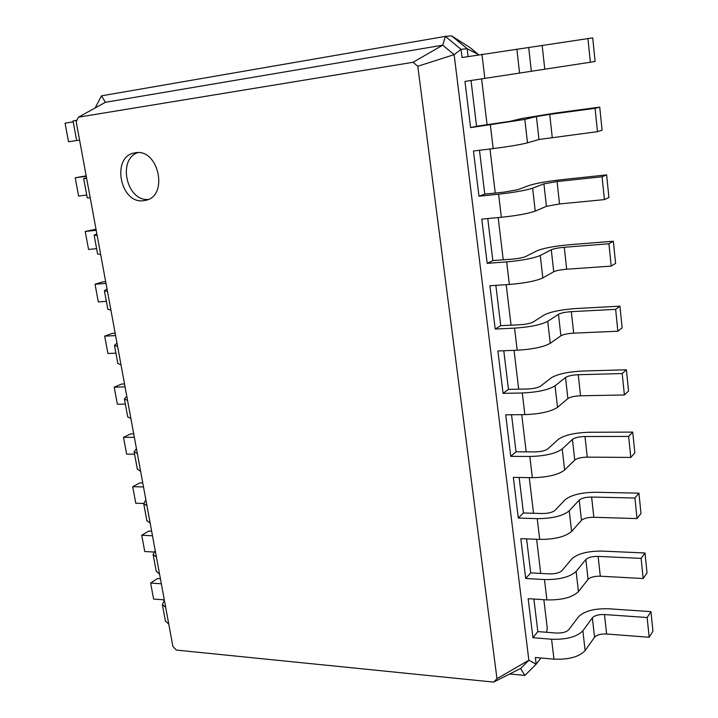 <?xml version="1.0" encoding="UTF-8"?>
<svg xmlns="http://www.w3.org/2000/svg" width="718" height="718" viewBox="0 0 718 718"><rect width="100%" height="100%" fill="white"/><g stroke="black" fill="none" stroke-linecap="round" stroke-linejoin="round"><path stroke-width="1.08" d="M587.925 38.386L590.367 62.233L595.105 61.488L592.709 37.883L462.033 57.53L461.028 49.336L454.144 54.649L528.861 660.228L496.973 678.69L493.598 682.1L176.395 650.086L172.894 646.487L76.18 121.611L78.468 117.178L413.056 62.278L417.795 66.253L496.973 678.69M590.367 62.233L464.95 81.43L470.604 127.633L476.564 126.224L509.861 121.396L521.699 118.524L554.754 113.148L599.736 107.126L595.078 108.328L549.728 114.395L536.409 116.558L524.822 119.403L470.604 127.633M478.709 54.721L467.167 48.725L451.649 35.9L470.317 47.792L478.718 54.81M481.599 78.89L487.091 124.824M489.981 148.994L495.249 193.043M498.175 217.572L503.228 259.817M506.199 284.678L511.045 325.182M514.052 350.357L518.692 389.183M521.735 414.654L526.186 451.855M529.265 477.614L533.528 513.262M536.642 539.281L540.717 573.422M543.858 599.692L547.313 628.546L546.506 632.28M533.887 599.036L537.827 631.598L556.333 633.043C562.194 633.24 566.34 632.127 568.773 629.704L578.493 616.816C584.255 611.072 594.298 608.397 608.622 608.783L650.948 611.619L647.151 617.516L604.493 614.554C598.686 614.393 594.648 615.479 592.359 617.803L582.872 630.79C576.841 636.911 566.412 639.729 551.586 639.226L532.935 637.71L537.827 631.598M526.59 538.877L530.71 572.874L549.351 573.888C555.256 573.969 559.448 572.892 561.925 570.666L571.887 558.846C577.757 553.569 587.916 550.984 602.348 551.101L644.997 552.977L641.102 558.371L598.121 556.387C592.278 556.333 588.186 557.374 585.852 559.519L576.132 571.411C569.984 577.057 559.43 579.767 544.477 579.552L525.693 578.493L530.71 572.874M519.141 477.461L523.449 512.957L542.225 513.523C548.175 513.478 552.411 512.446 554.942 510.417L565.147 499.719C571.142 494.917 581.409 492.431 595.958 492.27L638.921 493.149L634.927 498.023L591.623 497.044C585.735 497.107 581.598 498.112 579.22 500.06L569.257 510.821C562.975 515.955 552.304 518.567 537.226 518.647L518.306 518.046L523.449 512.957M511.539 414.771L516.036 451.81L534.946 451.9C540.941 451.739 545.231 450.751 547.816 448.929L558.272 439.398C564.384 435.09 574.777 432.712 589.433 432.254L632.729 432.101L628.636 436.427L584.999 436.508C579.058 436.688 574.876 437.648 572.443 439.389L562.23 448.974C555.822 453.579 545.025 456.074 529.83 456.477L510.767 456.352L516.036 451.81M503.776 350.743L508.47 389.398L527.515 388.985C533.564 388.698 537.908 387.756 540.537 386.149L551.253 377.847C557.491 374.051 568.001 371.78 582.783 371.026L626.401 369.788L622.201 373.548L578.232 374.724C572.246 375.029 568.01 375.945 565.533 377.48L555.068 385.826C548.516 389.874 537.585 392.261 522.273 392.979L503.076 393.365L508.47 389.398M495.851 285.351L500.742 325.676L495.214 329.041L489.918 285.737L509.349 284.472C524.885 283.179 536.041 280.998 542.817 277.92L553.731 271.745C556.297 270.578 560.614 269.744 566.681 269.223L611.215 266.109L615.595 263.362L613.351 241.23L608.927 243.761L564.276 247.279C558.191 247.845 553.856 248.67 551.28 249.756L540.268 255.473C533.438 258.336 522.237 260.481 506.666 261.89L487.181 263.344L492.853 260.598L512.176 259.135C518.324 258.579 522.776 257.735 525.522 256.595L536.786 250.887C543.284 248.195 554.045 246.157 569.06 244.757L613.351 241.23M487.755 218.541L492.853 260.598M479.48 150.277L484.794 194.129L478.978 196.22L473.458 151.013L493.176 148.599C508.963 146.571 520.406 144.65 527.488 142.846L538.967 139.498L597.466 131.663L602.088 130.227L599.736 107.126M471.017 80.506L476.564 126.224M451.649 35.9L445.375 36.376L461.028 49.336L467.167 48.725L468.109 56.542M540.923 657.984L536.166 664.204L524.876 675.45L509.717 673.978M650.948 611.619L652.94 631.203L649.171 637.27L606.62 633.985C600.831 633.788 596.802 634.883 594.531 637.27L585.116 650.607C579.139 656.898 568.746 659.743 553.955 659.151L535.35 657.491L536.166 664.204L528.861 660.228L520.631 668.476L493.598 682.1M644.997 552.977L647.026 572.955L643.166 578.529L600.293 576.204C594.459 576.114 590.384 577.173 588.069 579.372L578.43 591.641C572.318 597.448 561.808 600.203 546.901 599.889L528.161 598.668L532.935 637.71M638.921 493.149L640.995 513.541L637.037 518.584L593.84 517.265C587.961 517.283 583.842 518.306 581.481 520.317L571.6 531.473C565.362 536.777 554.736 539.424 539.703 539.406L520.828 538.644L525.693 578.493M484.794 194.129L504.26 192.11L517.777 189.723L529.319 185.406C535.96 183.296 546.847 181.376 561.979 179.644L606.62 174.896L602.079 176.781L557.078 181.537L543.921 183.862L532.63 188.17C525.648 190.414 514.312 192.415 498.606 194.201L478.978 196.22M606.62 174.896L608.909 197.504L604.412 199.613L559.528 203.948L546.425 206.317L535.233 211.11C528.304 213.569 517.014 215.624 501.352 217.276L481.778 219.107L487.181 263.344M632.729 432.101L634.838 452.905L630.781 457.42L587.252 457.133C581.329 457.276 577.164 458.246 574.75 460.058L564.626 470.048C558.263 474.84 547.502 477.371 532.352 477.667L513.343 477.38L518.306 518.046M626.401 369.788L628.555 391.023L624.391 394.972L580.539 395.78C574.562 396.04 570.352 396.973 567.893 398.571L557.509 407.348C551.011 411.585 540.124 414.017 524.849 414.618L505.696 414.833L510.767 456.352M500.742 325.676L519.931 324.751C526.025 324.33 530.423 323.432 533.115 322.059L544.091 315.022C550.464 311.774 561.099 309.611 575.989 308.534L619.948 306.182L615.64 309.341L571.331 311.666C565.29 312.097 561.009 312.967 558.478 314.278L547.744 321.341C541.058 324.814 529.992 327.076 514.555 328.135L495.214 329.041M619.948 306.182L622.147 327.857L617.875 331.222L573.682 333.152C567.66 333.538 563.397 334.426 560.884 335.818L550.239 343.321C543.607 346.991 532.585 349.298 517.184 350.24L497.888 350.967L503.076 393.365M95.144 107.96L101.48 95.835L445.375 36.376L442.737 45.171L454.144 54.649L417.795 66.253M101.48 95.835L105.393 102.297L442.737 45.171L413.056 62.278M143.797 200.654L145.449 200.367C169.152 196.292 158.472 147.441 134.858 152.88C110.796 156.12 120.103 204.657 143.797 200.654M595.078 108.328L597.466 131.663M524.876 675.45L520.631 668.476M647.151 617.516L649.171 637.27M641.102 558.371L643.166 578.529M602.079 176.781L604.412 199.613M634.927 498.023L637.037 518.584M608.927 243.761L611.215 266.109M628.636 436.427L630.781 457.42M615.64 309.341L617.875 331.222M622.201 373.548L624.391 394.972M105.393 102.297L78.468 117.178M137.775 152.647C117.178 159.396 126.718 201.489 148.186 199.442M160.41 578.753L157.448 578.555L150.618 583.043L153.598 599.045L164.305 599.871M165.373 620.846L168.793 624.229M76.638 140.522L68.524 141.76L65.06 123.173L73.191 121.854M73.03 120.974L76.907 120.202M150.618 583.043L161.335 583.788M164.359 600.203L162.358 604.556L165.678 607.365M73.03 120.956L76.655 140.584L79.599 140.145M151.66 531.23L148.68 531.105L141.733 535.269L144.758 551.523L153.769 552.016M156.183 571.115L159.558 574.131M86.178 175.856L75.228 177.786L86.259 176.314M86.537 177.795L83.674 178.594L86.654 178.441M141.733 535.269L152.494 535.763M155.214 550.535L153.113 554.493L156.398 556.98M75.228 177.786L78.621 196.059L86.716 195.054M87.219 197.809L90.235 197.854M142.756 482.945L139.777 482.882L132.695 486.705L135.774 503.228L143.681 503.471M146.84 520.532L150.17 523.162M96.006 229.213L85.218 231.474L96.212 230.307M96.867 233.889L94.13 235.199L97.163 235.459M132.695 486.705L143.492 486.948M145.907 500.015L143.708 503.569L146.957 505.714M85.218 231.474L88.556 249.433L96.616 248.652M97.603 254.01L100.673 254.522M133.719 433.86L130.721 433.869L123.514 437.343L126.637 454.144L134.58 454.198M137.335 469.078L140.611 471.313M105.672 281.662L102.647 281.905L95.036 284.247L105.986 283.386M107.027 288.995L104.397 290.781L107.476 291.454M123.514 437.343L134.356 437.325M136.438 448.624L134.131 451.757L137.344 453.552M95.036 284.247L98.321 301.91L106.345 301.345M107.799 309.207L110.922 310.176M124.519 383.968L121.513 384.058L114.18 387.164L117.357 404.243L125.327 404.09M127.66 416.718L130.891 418.549M115.176 333.242L112.161 333.403L104.684 336.141L115.607 335.566M116.998 343.141L114.485 345.394L117.608 346.453M114.18 387.164L125.058 386.867M126.799 396.336L124.393 399.037L127.562 400.473M104.684 336.141L107.915 353.498L115.921 353.148M117.815 363.434L121.001 364.843M481.949 54.29L484.821 78.406M516.852 49.111L519.572 73.074M528.735 47.801L531.347 71.235M542.216 45.799L544.774 69.179M490.376 125.013L493.176 148.599M551.586 639.226L553.955 659.151M498.606 194.201L501.352 217.276M544.477 579.552L546.901 599.889M506.666 261.89L509.349 284.472M537.226 518.647L539.703 539.406M514.555 328.135L517.184 350.24M529.83 456.477L532.352 477.667M522.273 392.979L524.849 414.618M524.822 119.403L527.488 142.846M536.409 116.558L538.967 139.498M549.728 114.395L552.232 137.282M582.872 630.79L585.116 650.607M592.359 617.803L594.531 637.27M604.493 614.554L606.62 633.985M576.132 571.411L578.43 591.641M585.852 559.519L588.069 579.372M598.121 556.387L600.293 576.204M532.63 188.17L535.233 211.11M543.921 183.862L546.425 206.317M557.078 181.537L559.528 203.948M569.257 510.821L571.6 531.473M579.22 500.06L581.481 520.317M591.623 497.044L593.84 517.265M540.268 255.473L542.817 277.92M551.28 249.756L553.731 271.745M564.276 247.279L566.681 269.223M562.23 448.974L564.626 470.048M572.443 439.389L574.75 460.058M584.999 436.508L587.252 457.133M547.744 321.341L550.239 343.321M558.478 314.278L560.884 335.818M571.331 311.666L573.682 333.152M555.068 385.826L557.509 407.348M565.533 377.48L567.893 398.571M578.232 374.724L580.539 395.78M162.358 604.556L165.454 621.303M153.113 554.493L156.264 571.528M83.674 178.594L87.237 197.872M143.708 503.569L146.903 520.9M94.13 235.199L97.621 254.118M134.131 451.757L137.389 469.392M104.397 290.781L107.835 309.377M124.393 399.037L127.714 416.987M114.485 345.394L117.86 363.658"/></g></svg>
